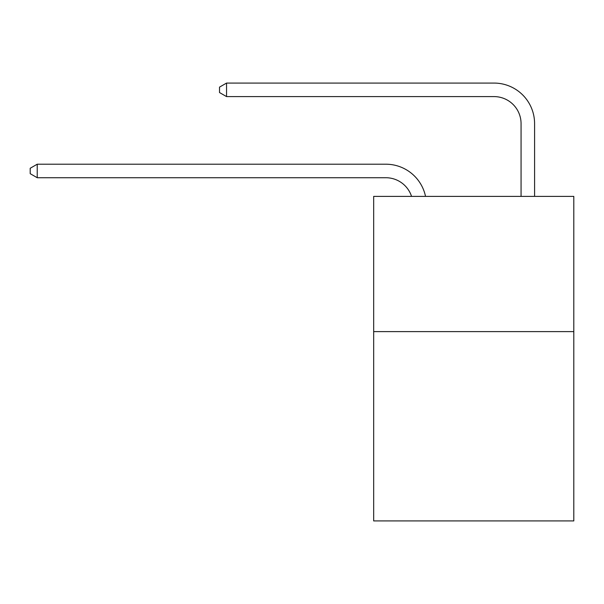 <?xml version="1.0" encoding="UTF-8"?>
<svg xmlns="http://www.w3.org/2000/svg" width="604" height="604" viewBox="0 0 604 604"><rect width="100%" height="100%" fill="white"/><g stroke="black" fill="none" stroke-linecap="round" stroke-linejoin="round"><path stroke-width="0.91" d="M573.8 331.611L573.8 520.927L373.672 520.927L373.672 196.391L573.8 196.391L573.8 331.611L373.672 331.611M411.55 196.391A27.044 27.044 -40.5 0 0 385.835 177.727L37.229 177.727L37.229 164.205L385.835 164.205A40.566 40.566 139.5 0 1 425.533 196.391M521.063 196.391L521.063 123.639A27.044 27.044 20.4 0 0 494.019 96.595L226.545 96.595L219.516 92.54L219.516 87.127L226.545 83.073L494.019 83.073A40.566 40.566 -159.6 0 1 534.585 123.639L534.585 196.391M521.063 123.639A27.044 27.044 20.4 0 0 494.019 96.595A27.044 27.044 20.4 0 1 521.063 123.639A27.044 27.044 20.4 0 0 494.019 96.595A27.044 27.044 20.4 0 1 521.063 123.639A27.044 27.044 20.4 0 0 494.019 96.595A27.044 27.044 20.4 0 1 521.063 123.639A27.044 27.044 20.4 0 0 494.019 96.595A27.044 27.044 20.4 0 1 521.063 123.639A27.044 27.044 20.4 0 0 494.019 96.595A27.044 27.044 20.4 0 1 521.063 123.639A27.044 27.044 20.4 0 0 494.019 96.595A27.044 27.044 20.4 0 1 521.063 123.639A27.044 27.044 20.4 0 0 494.019 96.595A27.044 27.044 20.4 0 1 521.063 123.639A27.044 27.044 20.4 0 0 494.019 96.595A27.044 27.044 20.4 0 1 521.063 123.639A27.044 27.044 20.4 0 0 494.019 96.595A27.044 27.044 20.4 0 1 521.063 123.639A27.044 27.044 20.4 0 0 494.019 96.595A27.044 27.044 20.4 0 1 521.063 123.639A27.044 27.044 20.4 0 0 494.019 96.595A27.044 27.044 20.4 0 1 521.063 123.639M37.229 177.727L30.2 173.673L30.2 168.267L37.229 164.205M226.545 83.073L226.545 96.595"/></g></svg>
